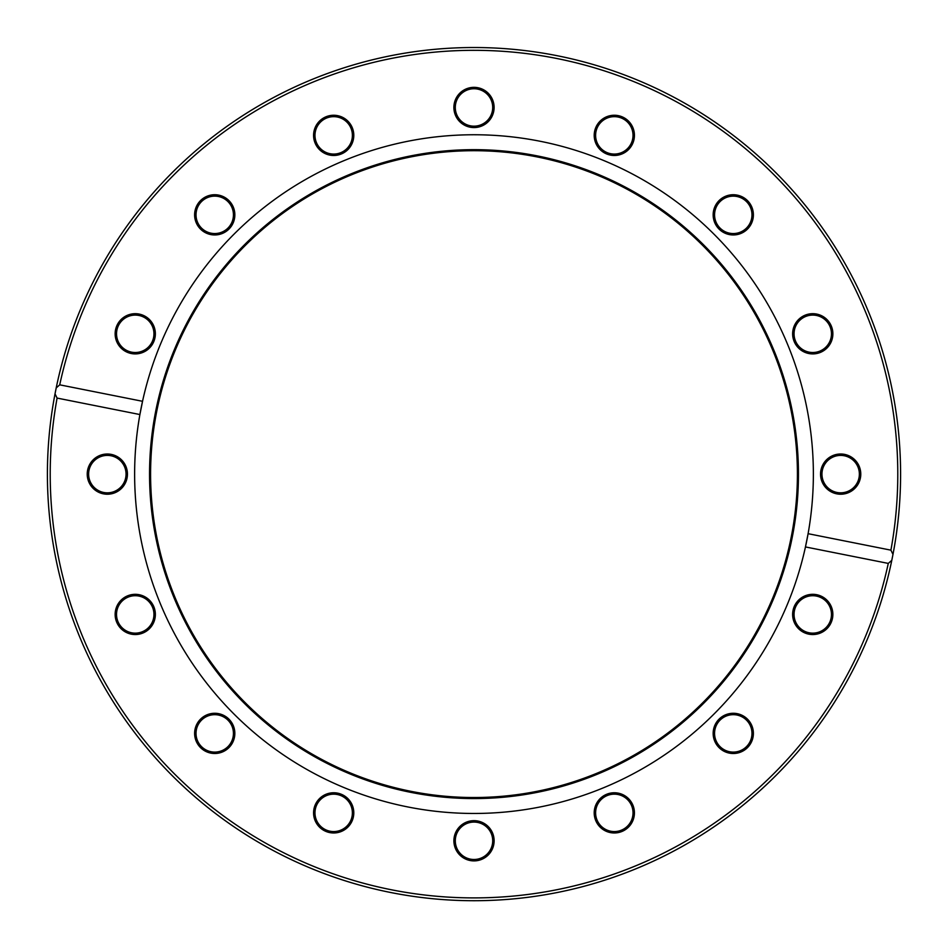 <?xml version="1.0" encoding="UTF-8"?>
<svg xmlns="http://www.w3.org/2000/svg" width="948" height="948" viewBox="0 0 948 948"><rect width="100%" height="100%" fill="white"/><g stroke="black" fill="none" stroke-linecap="round" stroke-linejoin="round"><path stroke-width="1.42" d="M56.205 387.922A426.6 426.6 0 0 0 55.02 393.87L56.205 387.922A426.6 426.6 0 0 0 430.676 898.514A426.6 426.6 0 0 0 891.795 560.315L888.276 563.408L805.456 546.937L808.099 533.688L890.907 550.16L892.98 554.367A426.6 426.6 0 0 0 557.223 55.719A426.6 426.6 0 0 0 56.205 387.922L59.724 384.829A423.792 423.792 0 0 1 556.677 58.468A423.792 423.792 0 0 1 890.907 550.16M892.98 554.367L891.795 560.315A426.6 426.6 0 0 0 892.246 558.099L892.246 558.099A7050.406 1734.271 11.1 0 0 892.98 554.367M884.069 591.718A426.6 426.6 0 0 1 880.289 604.196M887.624 578.529L888.086 576.704M888.003 577L887.375 579.501M897.448 525.903L897.341 526.744M897.009 529.304L896.891 530.24M896.725 531.484L896.583 532.551M897.685 523.865L896.535 532.871M897.803 522.858L898.017 521.033M899.048 510.427L899.427 505.699M898.799 513.295L898.716 514.124M898.609 515.297L898.538 516.044M888.276 563.408A423.792 423.792 0 0 1 391.323 889.757A423.792 423.792 0 0 1 57.093 398.077L55.02 393.87M887.411 579.394L885.112 588.009M59.724 384.829L142.544 401.3L139.901 414.549L57.093 398.077M808.099 533.688A339.372 339.372 0 0 0 540.206 141.276A339.372 339.372 0 0 0 134.628 474.119A339.372 339.372 0 0 0 808.099 533.688M632.897 143.065A20.109 20.109 0 0 0 611.685 115.419A20.109 20.109 0 0 0 598.366 147.604A20.109 20.109 0 0 0 632.897 143.065M820.447 352.383A20.109 20.109 0 0 0 824.997 317.841A20.109 20.109 0 0 0 792.812 331.172A20.109 20.109 0 0 0 820.447 352.383M142.947 315.222A20.109 20.109 0 0 0 115.312 336.421A20.109 20.109 0 0 0 147.497 349.753A20.109 20.109 0 0 0 142.947 315.222M352.265 127.672A20.109 20.109 0 0 0 317.734 123.122A20.109 20.109 0 0 0 331.065 155.306A20.109 20.109 0 0 0 352.265 127.672M494.109 107.456A20.109 20.109 0 0 0 463.939 90.036A20.109 20.109 0 0 0 463.939 124.875A20.109 20.109 0 0 0 494.109 107.456M228.954 200.621A20.109 20.109 0 0 0 195.3 209.638A20.109 20.109 0 0 0 219.936 234.274A20.109 20.109 0 0 0 228.954 200.621M840.663 494.228A20.109 20.109 0 0 0 858.082 464.058A20.109 20.109 0 0 0 823.243 464.058A20.109 20.109 0 0 0 840.663 494.228M747.486 229.072A20.109 20.109 0 0 0 738.48 195.418A20.109 20.109 0 0 0 713.844 220.054A20.109 20.109 0 0 0 747.486 229.072M631.593 142.52A18.699 18.699 0 0 1 599.48 146.75A18.699 18.699 0 0 1 611.875 116.817A18.699 18.699 0 0 1 631.593 142.52M746.491 228.077A18.699 18.699 0 0 1 715.207 219.687A18.699 18.699 0 0 1 738.113 196.781A18.699 18.699 0 0 1 746.491 228.077M819.913 351.08A18.699 18.699 0 0 1 794.211 331.362A18.699 18.699 0 0 1 824.144 318.966A18.699 18.699 0 0 1 819.913 351.08M840.663 492.818A18.699 18.699 0 0 1 824.464 464.769A18.699 18.699 0 0 1 856.862 464.769A18.699 18.699 0 0 1 840.663 492.818M805.599 631.712A18.699 18.699 0 0 1 801.368 599.598A18.699 18.699 0 0 1 831.301 611.993A18.699 18.699 0 0 1 805.599 631.712M720.042 746.609A18.699 18.699 0 0 1 728.431 715.313A18.699 18.699 0 0 1 751.337 738.231A18.699 18.699 0 0 1 720.042 746.609M597.039 820.02A18.699 18.699 0 0 1 616.757 794.317A18.699 18.699 0 0 1 629.152 824.25A18.699 18.699 0 0 1 597.039 820.02M455.301 840.781A18.699 18.699 0 0 1 483.35 824.582A18.699 18.699 0 0 1 483.35 856.98A18.699 18.699 0 0 1 455.301 840.781M316.407 805.705A18.699 18.699 0 0 1 348.52 801.487A18.699 18.699 0 0 1 336.125 831.408A18.699 18.699 0 0 1 316.407 805.705M201.509 720.16A18.699 18.699 0 0 1 232.793 728.55A18.699 18.699 0 0 1 209.887 751.456A18.699 18.699 0 0 1 201.509 720.16M128.087 597.145A18.699 18.699 0 0 1 153.789 616.875A18.699 18.699 0 0 1 123.856 629.271A18.699 18.699 0 0 1 128.087 597.145M107.337 455.407A18.699 18.699 0 0 1 123.536 483.468A18.699 18.699 0 0 1 91.138 483.468A18.699 18.699 0 0 1 107.337 455.407M142.401 316.525A18.699 18.699 0 0 1 146.632 348.639A18.699 18.699 0 0 1 116.699 336.244A18.699 18.699 0 0 1 142.401 316.525M227.958 201.616A18.699 18.699 0 0 1 219.569 232.912A18.699 18.699 0 0 1 196.663 210.006A18.699 18.699 0 0 1 227.958 201.616M350.961 128.205A18.699 18.699 0 0 1 331.243 153.908A18.699 18.699 0 0 1 318.848 123.975A18.699 18.699 0 0 1 350.961 128.205M719.046 747.605A20.109 20.109 0 0 0 752.7 738.587A20.109 20.109 0 0 0 728.064 713.962A20.109 20.109 0 0 0 719.046 747.605M453.891 840.781A20.109 20.109 0 0 0 484.061 858.201A20.109 20.109 0 0 0 484.061 823.362A20.109 20.109 0 0 0 453.891 840.781M200.514 719.165A20.109 20.109 0 0 0 209.52 752.807A20.109 20.109 0 0 0 234.156 728.183A20.109 20.109 0 0 0 200.514 719.165M107.337 454.009A20.109 20.109 0 0 0 89.918 484.167A20.109 20.109 0 0 0 124.757 484.167A20.109 20.109 0 0 0 107.337 454.009M127.553 595.854A20.109 20.109 0 0 0 123.003 630.384A20.109 20.109 0 0 0 155.188 617.053A20.109 20.109 0 0 0 127.553 595.854M315.103 805.172A20.109 20.109 0 0 0 336.315 832.806A20.109 20.109 0 0 0 349.634 800.622A20.109 20.109 0 0 0 315.103 805.172M595.735 820.565A20.109 20.109 0 0 0 630.266 825.115A20.109 20.109 0 0 0 616.935 792.931A20.109 20.109 0 0 0 595.735 820.565M805.053 633.015A20.109 20.109 0 0 0 832.688 611.804A20.109 20.109 0 0 0 800.503 598.472A20.109 20.109 0 0 0 805.053 633.015M492.699 107.456A18.699 18.699 0 0 1 464.65 123.655A18.699 18.699 0 0 1 464.65 91.257A18.699 18.699 0 0 1 492.699 107.456M149.547 474.119A324.453 324.453 0 0 0 636.226 755.106A324.453 324.453 0 0 0 636.226 193.131A324.453 324.453 0 0 0 149.547 474.119M150.59 474.119A323.41 323.41 0 0 0 635.705 754.193A323.41 323.41 0 0 0 635.705 194.032A323.41 323.41 0 0 0 150.59 474.119"/></g></svg>
